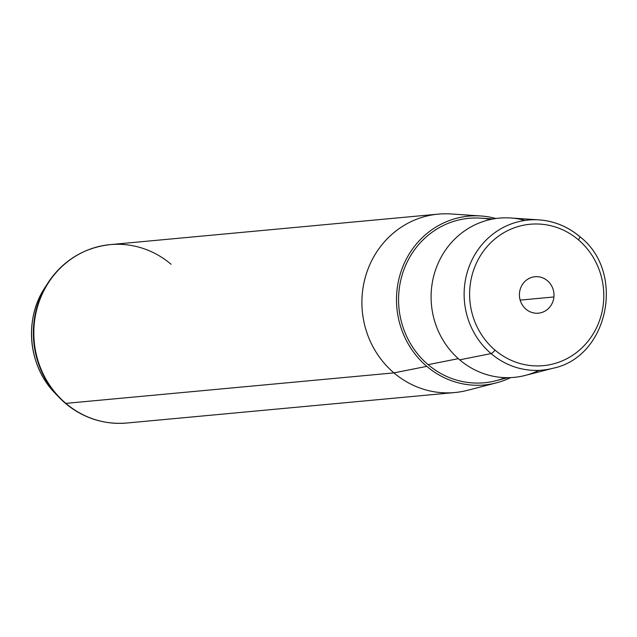 <?xml version="1.0" encoding="UTF-8"?>
<svg xmlns="http://www.w3.org/2000/svg" width="637" height="637" viewBox="0 0 637 637"><rect width="100%" height="100%" fill="white"/><g stroke="black" fill="none" stroke-linecap="round" stroke-linejoin="round"><path stroke-width="0.96" d="M525.023 220.426A79.967 75.516 84.7 0 0 438.885 261.64A79.967 75.516 84.7 0 0 459.683 359.833A79.967 75.516 84.7 0 0 538.958 370.36M507.761 377.677L495.841 380.751A82.587 77.993 -95.3 0 1 428.096 364.659L458.337 358.655L428.096 364.659A82.587 77.993 -95.3 0 1 403.619 270.502A82.587 77.993 -95.3 0 1 480.728 218.157L493.014 218.985M510.675 377.606A84.777 80.063 -95.3 0 1 426.806 366.355A84.777 80.063 -95.3 0 1 404.718 262.348A84.777 80.063 -95.3 0 1 495.889 218.515A84.777 80.063 84.7 0 0 480.839 215.975A84.777 80.063 84.7 0 0 401.684 269.706A84.777 80.063 84.7 0 0 426.806 366.355A84.777 80.063 84.7 0 0 496.35 382.877A84.777 80.063 84.7 0 0 510.675 377.606M490.546 219.478A82.587 77.993 84.7 0 0 405.514 265.693A82.587 77.993 84.7 0 0 428.096 364.659A82.587 77.993 84.7 0 0 505.245 377.645M496.35 382.877L467.423 390.338A89.586 84.602 -95.3 0 1 393.937 372.884L426.806 366.355L393.937 372.884A89.586 84.602 -95.3 0 1 367.382 270.749A89.586 84.602 -95.3 0 1 451.028 213.968L480.839 215.975M553.903 296.969A18.298 17.287 -95.3 0 1 538.392 313.181A18.298 17.287 -95.3 0 1 519.497 292.94A18.298 17.287 -95.3 0 1 535.008 276.729A18.298 17.287 -95.3 0 1 553.903 296.969L520.158 300.107L553.903 296.969A18.298 17.287 84.7 0 0 538.424 276.776A18.298 17.287 84.7 0 0 519.497 292.94A18.298 17.287 84.7 0 0 534.976 313.133A18.298 17.287 84.7 0 0 553.903 296.969M578.404 239.823A71.01 67.06 -95.3 0 1 589.257 339.656A71.01 67.06 -95.3 0 1 494.997 350.087A71.01 67.06 -95.3 0 1 484.144 250.253A71.01 67.06 -95.3 0 1 578.404 239.823A4.371 1.035 -49.6 0 0 579.805 236.63A4.371 1.035 -49.6 0 0 579.614 236.558A75.373 71.185 84.7 0 0 539.117 219.892A75.373 71.185 84.7 0 0 468.736 267.667A75.373 71.185 84.7 0 0 491.079 353.599L459.683 359.833A79.967 75.516 -95.3 0 1 435.987 268.663A79.967 75.516 -95.3 0 1 510.651 217.981L539.117 219.892A75.373 71.185 -95.3 0 1 579.614 236.558A4.371 1.035 130.4 0 1 579.805 236.63A4.371 1.035 130.4 0 1 578.404 239.823A71.01 67.06 84.7 0 0 484.144 250.253A71.01 67.06 84.7 0 0 494.997 350.087A71.01 67.06 84.7 0 0 589.257 339.656A71.01 67.06 84.7 0 0 578.404 239.823M491.079 353.599A75.373 71.185 84.7 0 0 552.908 368.282A75.373 71.185 -95.3 0 1 491.079 353.599A4.371 1.035 -49.6 0 0 494.997 350.087A4.371 1.035 130.4 0 1 491.079 353.599A75.373 71.185 -95.3 0 1 468.736 267.667A75.373 71.185 -95.3 0 1 539.117 219.892C554.301 221.039 567.862 226.613 579.805 236.63C625.9 272.023 608.693 356.911 552.908 368.282L525.278 375.408A79.967 75.516 -95.3 0 1 459.683 359.833L491.079 353.599M47.847 283.107L44.893 287.685A82.579 77.985 84.7 0 0 54.655 392.726A82.579 77.985 -95.3 0 1 44.893 287.685C23.848 319.121 28.171 365.702 54.655 392.726L58.397 396.676A89.284 84.323 84.7 0 0 65.285 403.213A8.743 2.062 -49.6 0 0 65.316 403.245A8.743 2.062 -49.6 0 0 65.85 403.372L393.937 372.884A89.586 84.602 84.7 0 0 454.842 392.535L126.755 423.024A89.586 84.602 -95.3 0 1 65.85 403.372A89.586 84.602 -95.3 0 1 37.264 307.623A89.586 84.602 -95.3 0 1 110.177 244.624A89.586 84.602 84.7 0 0 37.264 307.623A89.586 84.602 84.7 0 0 65.85 403.372A89.586 84.602 84.7 0 0 126.755 423.024C103.871 424.799 83.391 418.206 65.316 403.245A8.743 2.062 130.4 0 1 65.285 403.213A89.284 84.323 -95.3 0 1 58.397 396.676A89.284 84.323 -95.3 0 1 47.847 283.107A89.284 84.323 84.7 0 0 58.397 396.676L65.316 403.245A8.743 2.062 130.4 0 0 65.85 403.372L393.937 372.884A89.586 84.602 84.7 0 1 365.351 277.135A89.586 84.602 84.7 0 1 438.256 214.128L110.177 244.624C83.821 247.658 63.039 260.493 47.847 283.107A89.284 84.323 -95.3 0 1 78.638 254.37M93.957 419.25A89.284 84.323 -95.3 0 1 65.285 403.213M171.074 264.267A89.586 84.602 84.7 0 0 110.177 244.624"/></g></svg>

